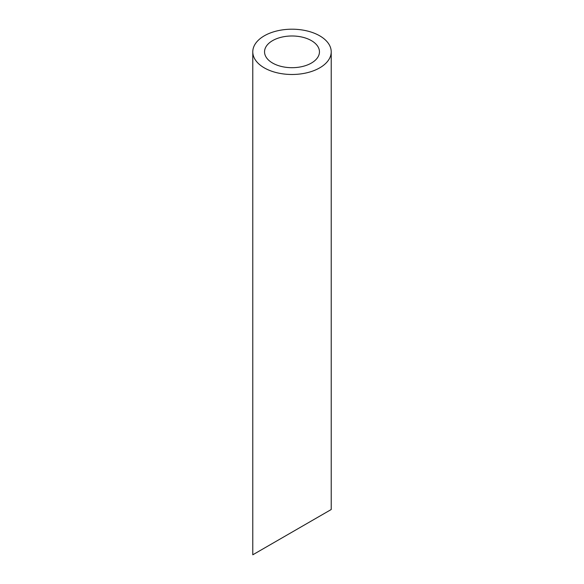<?xml version="1.0" encoding="UTF-8"?>
<svg xmlns="http://www.w3.org/2000/svg" width="584" height="584" viewBox="0 0 584 584"><rect width="100%" height="100%" fill="white"/><g stroke="black" fill="none" stroke-linecap="round" stroke-linejoin="round"><path stroke-width="0.88" d="M272.589 63.05A27.455 15.848 0 0 0 302.505 66.488A27.455 15.848 0 0 0 319.455 51.845A27.455 15.848 0 0 0 292 35.989A27.455 15.848 0 0 0 264.545 51.845A27.455 15.848 0 0 0 272.589 63.05M272.589 543.368L264.545 548.004M319.455 516.307L311.411 520.95M264.267 67.853A39.216 22.645 0 0 0 307.009 72.759A39.216 22.645 0 0 0 331.216 51.845A39.216 22.645 0 0 0 292 29.2A39.216 22.645 0 0 0 252.784 51.845A39.216 22.645 0 0 0 264.267 67.853M331.216 51.845L331.216 509.518L252.784 554.8L252.784 51.845"/></g></svg>
